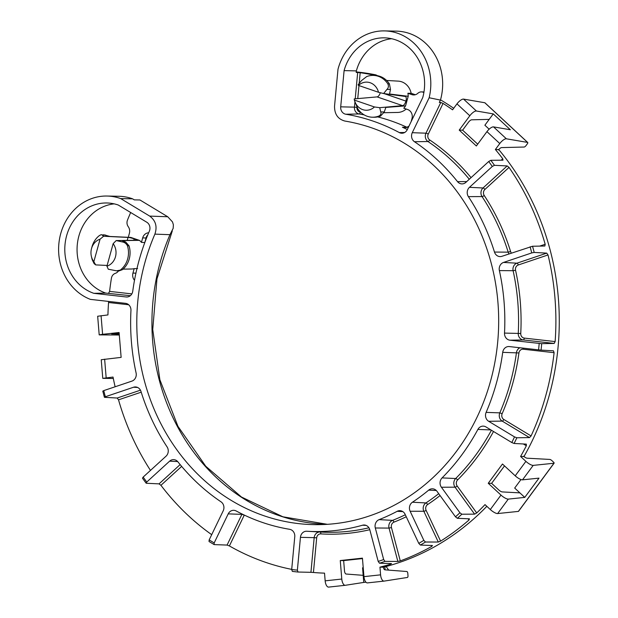 <?xml version="1.0" encoding="UTF-8"?>
<svg xmlns="http://www.w3.org/2000/svg" width="618" height="618" viewBox="0 0 618 618"><rect width="100%" height="100%" fill="white"/><g stroke="black" fill="none" stroke-linecap="round" stroke-linejoin="round"><path stroke-width="0.93" d="M423.631 92.43A6.242 5.57 -88.9 0 0 421.476 91.897A6.242 5.57 -88.9 0 0 417.838 93.31A7.223 6.443 91.1 0 1 413.635 94.948A7.223 6.443 91.1 0 1 411.866 94.631L415.257 94.701L411.148 93.295L407.888 93.272L411.866 94.631M411.148 121.599L411.982 118.594A7.238 6.458 91.1 0 0 407.733 109.556L403.763 108.189A15.798 14.09 -88.9 0 0 405.555 105.894L408.212 96.292A15.798 14.09 -88.9 0 0 407.888 93.272M408.923 126.219L406.35 127.547L402.418 127.215L407.146 127.323M373.674 75.411A6.242 5.57 -88.9 0 0 371.889 74.685L375.273 74.755A6.242 5.57 91.1 0 1 377.359 75.682M355.219 98.834L357.683 72.476L360.178 72.715A251.209 224.033 91.1 0 1 371.889 74.685M128.289 237.297L129.386 233.334A7.223 6.443 91.1 0 0 128.235 226.636A6.242 5.57 -88.9 0 1 127.47 220.147A251.209 224.033 91.1 0 1 130.668 212.507M103.948 234.801L109.95 236.47L130.846 237.428L139.405 240.356L121.901 240.572L125.655 241.955L129.031 245.833L127.447 245.802C126.288 243.523 124.512 242.217 122.125 241.893L116.207 240.564L113.148 243.662L106.922 266.188A14.059 12.538 -88.9 0 0 113.148 243.662M147.81 234.825A7.238 6.458 -88.9 0 0 146.057 237.969L144.79 242.565A15.666 13.975 -88.9 0 0 144.79 242.565L141.445 242.356A15.798 14.09 -88.9 0 0 139.405 240.356M141.445 242.356L142.673 237.907A7.238 6.458 91.1 0 1 148.66 232.785M137.605 268.56L134.183 268.637L132.947 273.086L135.929 273.148M518.556 511.156A1.869 0.525 -143.5 0 1 518.533 511.325A1.869 0.525 -143.5 0 1 518.371 511.403L497.621 513.558A6.242 1.761 -143.5 0 1 490.306 509.541L485.006 504.62A251.209 224.033 91.1 0 1 476.717 512.948L474.609 514.145L455.049 487.169L441.406 487.239L459.916 512.77L461.839 514.215A251.209 224.033 91.1 0 1 457.359 518.301L469.464 518.842L468.977 520.016A251.209 224.033 91.1 0 1 440.588 541.136L438.293 542.025L425.485 542.017A251.209 224.033 91.1 0 1 420.379 545.053L418.78 543.369L405.084 514.261A6.783 6.049 91.1 0 0 400.062 510.669A6.783 6.049 91.1 0 0 397.158 511.318A209.788 187.092 91.1 0 1 379.128 519.63A6.783 6.049 91.1 0 0 375.311 527.988L383.67 559.56L385.014 561.36A251.209 224.033 91.1 0 1 379.491 563.222L378.193 561.407A249.34 222.364 -88.9 0 0 383.67 559.56M420.379 545.053L432.438 545.516L431.773 546.382A251.209 224.033 91.1 0 1 400.286 560.897L397.861 561.453L385.014 561.36M436.308 490.514L428.683 490.136A209.788 187.092 91.1 0 1 412.422 502.225L425.941 502.928A210.298 187.548 -88.9 0 0 438.703 493.674M477.691 144.148L462.612 130.166L459.22 130.104L476.347 145.979L486.938 131.634A6.242 2.209 132.8 0 1 493.527 126.891L510.368 129.765L493.249 113.89L484.875 125.222L489.147 129.185M498.463 149.973A3.121 1.105 132.8 0 1 501.615 147.594L524.134 147.038A1.869 0.664 132.8 0 0 526.026 145.609L527.308 143.87A1.869 0.664 132.8 0 0 527.733 142.488A1.869 0.664 132.8 0 0 527.594 142.418L506.374 138.803A6.242 2.209 132.8 0 0 499.777 143.546L495.373 149.51A251.209 224.033 91.1 0 1 502.758 158.772L502.998 160.178L490.839 160.309A251.209 224.033 91.1 0 1 494.47 165.315L492.307 166.458A249.34 222.364 -88.9 0 0 488.714 161.499L490.839 160.309M489.193 119.382L471.658 119.815A3.121 1.105 132.8 0 0 468.506 122.194L462.612 130.166M485.014 102.936A1.869 0.664 132.8 0 0 484.937 102.797A1.869 0.664 132.8 0 0 484.79 102.735L463.57 99.112A6.242 2.209 132.8 0 0 456.98 103.855L452.569 109.826A251.209 224.033 91.1 0 0 443.067 103.422L428.259 134.091A4.403 3.924 -88.9 0 0 429.68 139.946A212.175 189.216 91.1 0 1 471.047 177.636M493.249 113.89L476.408 111.016A6.242 2.209 132.8 0 0 469.819 115.767L456.98 103.855M357.683 72.476L356.207 72.445L356.354 70.892A45.709 40.765 91.1 0 1 391.657 38.725M384.473 30.9L396.323 31.132A53.117 47.37 91.1 0 1 440.449 100.085L429.147 97.752A53.117 47.37 91.1 0 0 384.473 30.9A53.117 47.37 91.1 0 0 337.992 69.278L334.547 106.087C334.438 114.16 337.884 119.143 344.89 121.051A202.897 180.943 91.1 0 1 498.255 334.848A202.897 180.943 91.1 0 1 320.054 524.628A202.897 180.943 91.1 0 1 154.886 234.129C157.435 226.567 155.713 220.556 149.703 216.099L120.711 198.594A53.117 47.37 91.1 0 0 106.991 196.037A53.117 47.37 91.1 0 0 59.351 239.946A53.117 47.37 91.1 0 0 90.375 299.375L125.547 303.338A6.783 6.049 -88.9 0 1 130.954 310.452A209.788 187.092 91.1 0 0 136.091 372.955A6.783 6.049 91.1 0 1 131.935 381.105L103.739 390.615A249.34 222.364 -88.9 0 0 105.361 396.748L104.403 397.258L102.773 391.086M469.278 179.251A210.298 187.548 -88.9 0 0 427.988 141.537A6.273 5.593 91.1 0 1 425.964 133.187L440.781 102.495L439.313 102.441L440.449 100.085M429.68 139.946A1.869 0.734 -56.1 0 1 427.988 141.537L414.462 141.723A6.783 6.049 91.1 0 1 412.276 132.692L429.147 97.752M414.462 141.723A209.788 187.092 91.1 0 1 457.529 181.653A6.783 6.049 91.1 0 0 462.125 183.901A6.783 6.049 91.1 0 0 465.864 182.372L488.714 161.499M509.039 253.905A6.273 5.593 91.1 0 1 508.189 252.152A210.298 187.548 -88.9 0 0 482.04 196.578L468.39 196.632A6.783 6.049 91.1 0 1 469.456 187.324L492.307 166.458M468.39 196.632A209.788 187.092 91.1 0 1 494.477 252.059A6.783 6.049 91.1 0 0 500.271 256.594A6.783 6.049 91.1 0 0 501.909 256.308L532.546 246.242A251.209 224.033 91.1 0 1 534.184 252.43L531.735 252.924A249.34 222.364 -88.9 0 0 530.113 246.791M345.817 114.23A6.783 6.049 91.1 0 1 340.703 106.837L344.095 70.614A46.172 41.174 91.1 0 1 385.748 37.899A46.172 41.174 91.1 0 1 422.743 97.582A252.77 225.423 91.1 0 1 422.751 97.582L407.262 129.664A6.783 6.049 -88.9 0 1 402.017 133.233A6.783 6.049 -88.9 0 1 399.298 132.569A209.788 187.092 -88.9 0 0 345.817 114.23L359.166 113.975A6.273 5.593 91.1 0 1 354.446 107.146L340.703 106.837M356.362 70.892L344.095 70.614M548.019 254.948L518.255 264.991A4.403 3.924 -88.9 0 0 515.559 270.275L513.11 270.715A6.273 5.593 91.1 0 1 516.949 263.183L546.737 253.133L548.019 254.948A251.209 224.033 91.1 0 1 555.134 341.584L554.161 343.43L523.253 339.946A6.273 5.593 91.1 0 1 518.255 333.372A210.298 187.548 -88.9 0 0 513.11 270.715L499.375 270.584A6.783 6.049 91.1 0 1 503.531 262.434L531.735 252.924M546.737 253.133L534.184 252.43M509.031 167.416L484.906 189.448A4.403 3.924 -88.9 0 0 484.218 195.481A1.869 0.518 -33.4 0 1 482.04 196.578A6.273 5.593 91.1 0 1 483.029 187.98L507.169 165.933L509.031 167.416A251.209 224.033 91.1 0 1 545.184 244.257L544.86 246.018L532.546 246.242M507.169 165.933L494.47 165.315M459.22 130.104L469.819 115.767M377.698 116.895A210.46 187.687 91.1 0 1 406.683 127.138M554.161 343.43L541.685 343.67A251.209 224.033 91.1 0 1 541.082 350.105L553.465 350.823L554.099 352.693A251.209 224.033 91.1 0 1 531.094 435.937L529.487 437.583L516.857 437.768A251.209 224.033 91.1 0 1 514.106 443.469L526.335 444.126L526.343 445.771A251.209 224.033 91.1 0 1 520.588 456.455L523.979 456.524A251.209 224.033 91.1 0 0 498.757 149.579L495.373 149.51M440.518 99.846A251.209 224.033 91.1 0 1 453.697 108.297M440.781 102.495L443.067 103.422M356.262 71.912A251.209 224.033 91.1 0 1 375.273 74.755M499.375 270.584A209.788 187.092 91.1 0 1 504.512 333.087A6.783 6.049 91.1 0 0 509.927 340.201L541.685 343.67M137.613 387.463L133.558 387.231L105.361 396.748M133.558 387.231A6.783 6.049 91.1 0 1 135.62 386.953A6.783 6.049 91.1 0 1 140.997 391.48A209.788 187.092 91.1 0 0 167.084 446.907A6.783 6.049 91.1 0 1 166.018 456.215L143.167 477.081A249.34 222.364 -88.9 0 0 146.76 482.04L146.103 483.168L142.495 478.193L143.167 477.081M177.66 461.553L169.61 461.167L146.76 482.04M169.61 461.167A6.783 6.049 91.1 0 1 173.758 459.645A6.783 6.049 91.1 0 1 177.945 461.885A209.788 187.092 91.1 0 0 221.005 501.816A6.783 6.049 91.1 0 1 223.198 510.847L209.17 539.9A249.34 222.364 -88.9 0 0 214.183 542.928L214.091 544.566L209.023 541.507L209.17 539.9M291.711 569.379A251.209 224.033 91.1 0 1 229.394 545.941L227.076 545.068L241.901 514.377L228.212 513.875L214.183 542.928M228.212 513.875A6.783 6.049 91.1 0 1 233.874 510.313A6.783 6.049 91.1 0 1 236.169 510.97A209.788 187.092 91.1 0 0 289.657 529.309A6.783 6.049 91.1 0 1 294.771 536.702L291.696 569.51A249.34 222.364 -88.9 0 0 297.374 570.151L298.046 572.029A251.209 224.033 91.1 0 1 292.345 571.387L298.046 572.029M345.223 585.308L328.706 587.092A6.242 2.804 -96.2 0 1 328.652 587.1A6.242 2.804 -96.2 0 1 325.153 580.843L324.527 573.141A251.209 224.033 91.1 0 1 313.434 572.484L310.939 572.314L314.183 537.652L300.441 537.343L297.374 570.151M300.441 537.343A6.783 6.049 91.1 0 1 306.798 531.241A6.783 6.049 91.1 0 1 306.814 531.241A209.788 187.092 91.1 0 0 307.262 531.271L320.518 532.036A210.298 187.548 -88.9 0 0 368.938 527.787M366.111 525.408L362.581 525.207A209.788 187.092 91.1 0 1 307.262 531.271M362.581 525.207A6.783 6.049 91.1 0 1 364.373 525.014A6.783 6.049 91.1 0 1 369.834 529.835L378.193 561.407M438.293 542.025L423.824 511.271L410.136 511.256L423.832 540.364L425.485 542.017M410.136 511.256A6.783 6.049 91.1 0 1 412.422 502.225M428.683 490.136A6.783 6.049 91.1 0 1 432.608 488.807A6.783 6.049 91.1 0 1 436.972 491.287L455.481 516.818A249.34 222.364 -88.9 0 0 459.916 512.77M441.406 487.239A6.783 6.049 91.1 0 1 442.086 477.892A209.788 187.092 91.1 0 0 477.884 429.433A6.783 6.049 91.1 0 1 483.407 426.134A6.783 6.049 91.1 0 1 485.957 426.938L511.804 442.534A249.34 222.364 -88.9 0 0 514.524 436.895L516.857 437.768M529.487 437.583L502.179 421.097L488.676 421.298L514.524 436.895M488.676 421.298A6.783 6.049 91.1 0 1 486.119 412.384A209.788 187.092 91.1 0 0 502.712 352.337A6.783 6.049 91.1 0 1 509.039 346.543A6.783 6.049 91.1 0 1 509.332 346.574L538.579 349.865A249.34 222.364 -88.9 0 0 539.174 343.5M132.754 291.202A209.788 187.092 91.1 0 1 149.355 231.155A6.783 6.049 -88.9 0 0 146.79 222.241L118.254 205.021A46.172 41.174 91.1 0 0 108.274 203.036A46.172 41.174 91.1 0 0 65.438 241.198A46.172 41.174 91.1 0 0 93.851 293.326L105.755 293.102L93.851 293.326L126.142 296.964A6.783 6.049 91.1 0 0 126.852 297.003A6.783 6.049 91.1 0 0 132.754 291.202M118.571 270.862A7.223 6.443 91.1 0 1 115.319 273.357A6.242 5.57 -88.9 0 0 111.418 278.247A251.209 224.033 91.1 0 0 109.61 291.387L131.843 293.898M134.5 280.286A7.238 6.458 91.1 0 1 132.947 273.086M123.052 269.131L131.487 269.008A15.798 14.09 -88.9 0 0 134.183 268.637M106.991 196.037L118.849 196.269A53.117 47.37 91.1 0 1 132.569 198.826L134.299 199.869L139.938 199.977L167.741 216.756L172.499 221.916L173.38 224.79L173.164 228.374L169.965 234.678L154.886 234.129M132.569 198.826L120.711 198.594M119.297 335.018L99.197 334.879L97.667 316.246L107.934 314.933A251.209 224.033 91.1 0 1 108.567 302.503L108.49 301.414M99.197 334.879L102.596 334.315L101.066 315.682M119.228 334.106L111.611 333.874L119.135 332.955M115.126 386.775A251.209 224.033 91.1 0 1 113.032 377.057L102.773 378.363L113.318 378.479M102.773 378.363L101.236 359.73L121.136 357.382L119.096 332.53L102.596 334.315M130.336 295.682L105.755 293.102A252.77 225.423 91.1 0 1 105.755 293.094A45.709 40.765 91.1 0 1 77.281 244.759A45.709 40.765 91.1 0 1 114.183 203.863M108.567 293.233L109.61 291.387M388.699 570.12L386.088 566.497M363.222 567.726L362.565 567.803L363.183 575.335L346.126 574.029A3.121 1.406 -96.2 0 1 344.496 570.901L343.654 560.611L340.263 560.549L341.785 579.043L325.153 580.843M384.852 566.822L385.099 569.842M520.982 479.545L514.686 488.058L519.885 492.87L502.233 491.92A3.121 0.881 -143.5 0 1 498.718 489.912L491.627 483.338L488.243 483.276L500.982 495.088L490.306 509.541M150.475 470.406A251.209 224.033 91.1 0 1 118.517 399.831L117.181 398.031L104.62 397.335M211.696 534.663A251.209 224.033 91.1 0 1 160.943 485.315L159.035 483.871L146.327 483.261M363.183 575.335L363.763 582.419L345.338 585.292A6.242 2.804 -96.2 0 1 345.277 585.3A6.242 2.804 -96.2 0 1 341.785 579.043M365.926 582.179L363.763 582.419M384.017 581.105L367.509 582.89A6.242 2.804 -96.2 0 1 367.447 582.898L384.079 581.105A6.242 2.804 -96.2 0 0 384.141 581.098L407.362 577.467A1.869 0.842 -96.2 0 0 407.988 575.628L407.803 573.388A1.869 0.842 -96.2 0 0 406.829 571.511L384.929 569.835A3.121 1.406 -96.2 0 1 383.299 566.698M367.447 582.898A6.242 2.804 -96.2 0 1 363.956 576.64L380.588 574.84A6.242 2.804 -96.2 0 0 384.079 581.105M340.263 560.549L362.434 558.147L363.956 576.64M379.491 563.222L391.511 563.593L390.738 564.118A251.209 224.033 91.1 0 1 379.954 567.146L380.588 574.84M519.885 492.87L524.759 497.397L508.297 499.105A6.242 1.761 -143.5 0 1 500.982 495.088M488.243 483.276L502.473 464.01L515.219 475.821A6.242 1.761 -143.5 0 0 522.527 479.838L538.996 478.131L524.759 497.397M518.371 511.403L553.952 463.237A1.869 0.525 -143.5 0 0 554.114 463.16A1.869 0.525 -143.5 0 0 553.458 462.063L551.913 460.634A1.869 0.525 -143.5 0 0 549.804 459.429L527.139 458.201A3.121 0.881 -143.5 0 1 523.624 456.192M553.952 463.237L533.203 465.385A6.242 1.761 -143.5 0 1 525.895 461.368L520.588 456.455M474.609 514.145L461.839 514.215M457.359 518.301L455.481 516.818M310.939 572.314L298.077 572.036M292.345 571.387L291.696 569.51M227.076 545.068L214.261 544.612M514.106 443.469L511.804 442.534M541.082 350.105L538.579 349.865M102.982 391.14L103.739 390.615M343.654 560.611L362.472 558.579M486.837 506.32A251.209 224.033 91.1 0 1 383.338 567.208L379.954 567.146M491.627 483.338L504.512 465.895M386.59 80.456L398.293 81.136A15.666 13.975 91.1 0 1 411.148 93.295M406.188 109.023A15.666 13.975 91.1 0 1 397.691 112.445L383.963 112.715M106.922 266.188L108.289 269.216L116.601 270.831L122.449 269.657A20.912 18.648 -88.9 0 0 129.031 245.833M122.449 269.657L119.15 270.877M91.518 248.583A14.059 12.538 -88.9 0 1 100.07 239.174L103.615 236.246L102.055 235.01C101.707 234.392 100.634 234.716 98.841 235.991A20.912 18.648 -88.9 0 0 92.036 246.706L91.518 248.583A14.059 12.538 -88.9 0 0 91.371 256.323A14.059 12.538 -88.9 0 0 93.843 261.708L95.697 264.898L94.137 263.654L92.252 259.815A20.912 18.648 -88.9 0 1 91.819 258.216L91.371 256.323M120.858 269.626A20.912 18.648 -88.9 0 0 127.447 245.802M105.585 235.072L102.055 235.01L103.994 234.801M100.07 239.174L93.843 261.708M133.789 240.278L134.176 238.872L133.82 240.278M116.207 240.564L136.238 240.24A4.805 0.603 15.4 0 0 136.663 240.116A4.805 0.603 15.4 0 0 134.206 238.88M134.176 238.872A4.805 0.603 15.4 0 0 128.026 237.428L127.208 240.387M103.615 236.246L128.026 237.428M107.13 265.446L95.697 264.898M384.265 111.982L380.564 116.037L378.981 116.006C380.842 114.886 381.422 113.527 380.734 111.912L384.265 111.982L385.833 107.432L405.555 105.894M408.212 96.292L389.541 94.013L390.491 89.448L386.961 89.386L383.623 93.534L378.517 92.283A14.059 12.538 91.1 0 0 358.455 85.4L378.517 92.283M358.455 85.4L358.1 84.79L361.445 80.634L366.636 76.609A20.912 18.648 91.1 0 1 373.21 75.404L374.802 75.435A20.912 18.648 91.1 0 1 389.44 83.917L390.491 89.448M380.564 116.037A20.912 18.648 91.1 0 1 373.99 117.242L372.407 117.211A20.912 18.648 91.1 0 1 357.76 108.729L354.493 100.51M373.21 75.404A20.912 18.648 91.1 0 1 387.857 83.886L389.44 83.917M378.981 116.006A20.912 18.648 91.1 0 1 372.407 117.211M386.961 89.386C388.498 87.918 388.799 86.087 387.857 83.886M374.462 106.968A14.059 12.538 91.1 0 1 354.392 100.085L374.462 106.968L379.715 107.679L380.734 111.912M384.102 93.604L405.949 101.097A4.805 2.093 -71.1 0 1 402.619 105.647L377.096 96.895L354.199 98.926L354.346 99.892M405.949 101.097L384.288 93.627M377.096 96.895A4.805 2.093 108.9 0 0 380.317 92.731M383.623 93.534L405.161 96.431A4.805 2.093 -71.1 0 1 405.338 96.47A4.805 2.093 -71.1 0 1 405.956 101.058M379.715 107.679L402.619 105.647M407.486 127.184A212.175 189.216 91.1 0 1 408.266 127.571M360.178 72.715L359.182 83.337M358.973 85.578L357.752 98.61M354.91 102.148L354.446 107.146L356.934 107.347A4.403 3.924 -88.9 0 0 360.248 112.144A212.175 189.216 91.1 0 1 360.634 112.206M146.057 237.969L142.673 237.907M440.062 495.551A212.175 189.216 91.1 0 1 427.617 504.551A4.403 3.924 -88.9 0 0 426.134 510.406L440.588 541.136M468.977 520.016L468.081 518.78M431.773 546.382L431.349 545.47M406.25 516.748A212.175 189.216 91.1 0 1 393.936 522.148A4.403 3.924 -88.9 0 0 391.464 527.571L400.286 560.897M397.861 561.453L389.031 528.096A6.273 5.593 91.1 0 1 392.561 520.371L379.128 519.63M393.936 522.148A1.869 0.796 -111.5 0 0 392.561 520.371A210.298 187.548 -88.9 0 0 405.308 514.748M402.851 511.619L397.158 511.318M486.938 131.634L499.777 143.546M493.527 126.891L506.374 138.803M527.594 142.418L484.79 102.735M476.408 111.016L463.57 99.112M428.259 134.091A1.869 0.386 25.8 0 0 425.964 133.187L412.276 132.692M466.714 181.592L457.529 181.653M484.906 189.448A1.869 0.649 47.6 0 0 483.029 187.98L469.456 187.324M484.218 195.481A212.175 189.216 91.1 0 1 510.599 251.541L508.189 252.152L494.477 252.059M404.674 132.491L399.298 132.569M518.255 264.991A1.869 0.803 71.4 0 0 516.949 263.183L503.531 262.434M510.599 251.541A4.403 3.924 -88.9 0 0 511.434 253.094M539.676 246.111L545.184 244.257M501.19 160.201L502.758 158.772M364.18 114.886A210.298 187.548 -88.9 0 0 359.166 113.975A1.869 0.842 99.4 0 0 360.248 112.144M407.316 129.541A210.298 187.548 -88.9 0 0 402.418 127.215M515.559 270.275A212.175 189.216 91.1 0 1 520.75 333.488L504.512 333.087M520.75 333.488A4.403 3.924 -88.9 0 0 524.265 338.1L555.134 341.584M418.78 543.369A249.34 222.364 -88.9 0 0 423.832 540.364M149.703 216.099L167.741 216.756M172.291 230.931L156.964 278.873L152.739 329.556L159.884 379.769L177.938 426.304L205.732 466.227L241.468 497.026L282.889 516.795L327.378 524.319A202.325 180.441 91.1 0 1 169.965 234.678M128.698 304.767L108.567 302.503M104.635 359.166L106.165 377.799M127.555 296.941L126.142 296.964M141.213 392.175L118.517 399.831M181.646 466.405L160.943 485.315M244.303 515.08A4.403 3.924 -88.9 0 0 244.195 515.281L229.394 545.941M369.803 529.703A212.175 189.216 91.1 0 1 320.812 533.898A4.403 3.924 -88.9 0 0 316.679 537.853L313.434 572.484M390.738 564.118L390.591 563.57M508.297 499.105L497.621 513.558M522.527 479.838L533.203 465.385M515.219 475.821L525.895 461.368M554.099 352.693L523.222 349.216A4.403 3.924 -88.9 0 0 518.935 352.955A212.175 189.216 91.1 0 1 502.148 413.689A4.403 3.924 -88.9 0 0 503.809 419.467A1.869 0.749 -58.9 0 1 502.179 421.097A6.273 5.593 91.1 0 1 499.815 412.863A210.298 187.548 -88.9 0 0 516.447 352.669A6.273 5.593 91.1 0 1 519.908 347.764M518.935 352.955L502.712 352.337M502.148 413.689L499.815 412.863L486.119 412.384M490.908 429.927L477.884 429.433M493.519 431.495A212.175 189.216 91.1 0 1 457.614 479.939A4.403 3.924 -88.9 0 0 457.173 486.003A1.869 0.548 -35.9 0 1 455.049 487.169A6.273 5.593 91.1 0 1 455.675 478.533L442.086 477.892M457.614 479.939A1.869 0.618 44.9 0 0 455.675 478.533A210.298 187.548 -88.9 0 0 491.41 430.228M391.464 527.571L389.031 528.096L375.311 527.988M316.679 537.853L314.183 537.652A6.273 5.593 91.1 0 1 319.985 532.005M244.195 515.281A1.869 0.386 25.8 0 0 241.901 514.377A6.273 5.593 91.1 0 1 242.086 514.014M159.035 483.871L180.139 464.597M117.181 398.031L140.448 390.182M524.265 338.1A1.869 0.842 -83.6 0 1 523.253 339.946L509.927 340.201M457.173 486.003L476.717 512.948M526.343 445.771L523.338 443.963M503.809 419.467L531.094 435.937M426.134 510.406A1.869 0.409 -25.2 0 1 423.824 511.271A6.273 5.593 91.1 0 1 425.941 502.928A1.869 0.718 56.5 0 1 427.617 504.551M122.125 241.893L125.655 241.955M523.222 349.216A1.869 0.842 96.4 0 0 523.168 348.127M320.812 533.898A1.869 0.85 93.5 0 0 320.093 532.013L320.062 532.013M484.937 102.797L527.733 142.488M345.277 585.3L328.652 587.1M554.114 463.16L518.533 511.325M354.361 99.946L354.577 100.865M119.197 270.877L116.601 270.831M421.476 91.897L423.979 91.943"/></g></svg>
